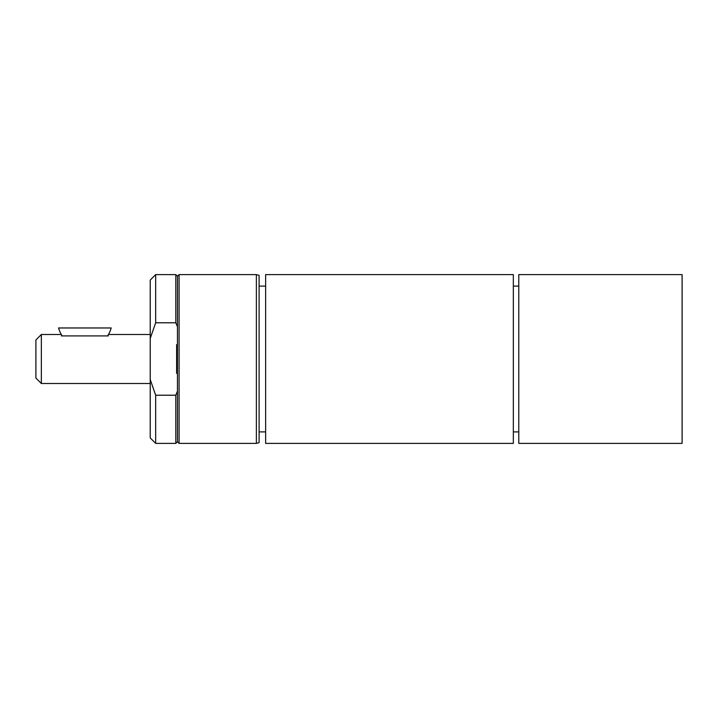 <?xml version="1.0" encoding="UTF-8"?>
<svg xmlns="http://www.w3.org/2000/svg" width="718" height="718" viewBox="0 0 718 718"><rect width="100%" height="100%" fill="white"/><g stroke="black" fill="none" stroke-linecap="round" stroke-linejoin="round"><path stroke-width="1.08" d="M177.445 373.351L176.628 373.351L176.628 344.649L177.445 344.649M175.811 322.786L177.445 326.771L177.445 391.229L175.811 395.214L155.671 395.214L150.224 379.553L150.224 338.447L155.671 322.786L175.811 322.786L175.811 274.617L177.445 276.25L177.445 326.771M108.319 335.907C109.558 334.041 109.558 334.041 108.319 335.907L107.592 335.907A27.221 27.221 0 0 0 111.173 327.973L58.598 327.973A27.221 27.221 0 0 0 62.179 335.907L61.47 335.907C60.231 334.041 60.231 334.041 61.47 335.907M107.592 335.907L62.179 335.907M175.811 395.214L175.811 443.383L177.445 441.749L179.078 443.383L256.38 443.383L256.38 274.617L179.078 274.617L179.078 443.383M177.445 391.229L177.445 441.749M150.224 379.553L150.224 437.935L155.671 443.383L155.671 395.214M155.671 322.786L155.671 274.617L175.811 274.617M155.671 274.617L150.224 280.065L150.224 338.447M179.078 274.617L177.445 276.25M256.38 274.617L259.099 275.344L259.099 442.656L256.38 443.383M265.633 416.628L265.633 443.383L513.334 443.383L513.334 274.617L265.633 274.617L265.633 416.628M682.1 274.617L682.1 443.383L518.782 443.383L518.782 274.617L682.1 274.617M150.224 383.502L41.348 383.502L41.348 334.498L35.9 339.946L35.9 378.054L41.348 383.502M155.671 443.383L175.811 443.383M259.099 431.895L265.633 431.895M259.099 286.105L265.633 286.105M513.334 431.895L518.782 431.895M513.334 286.105L518.782 286.105M41.348 334.498L60.545 334.498M109.244 334.498L150.224 334.498"/></g></svg>
